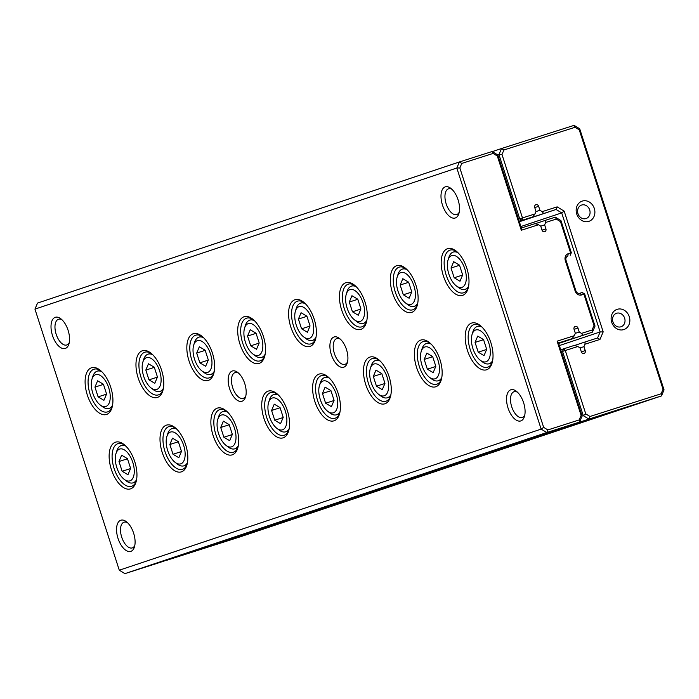<?xml version="1.0" encoding="UTF-8"?>
<svg xmlns="http://www.w3.org/2000/svg" width="699" height="699" viewBox="0 0 699 699"><rect width="100%" height="100%" fill="white"/><g stroke="black" fill="none" stroke-linecap="round" stroke-linejoin="round"><path stroke-width="1.05" d="M34.95 309.115L119.284 570.209L541.14 429.107L456.814 168.013L34.95 309.115L37.519 303.078L459.383 161.967L492.157 151.508L497.784 154.942L521.375 227.988L535.05 223.628L538.475 224.755L521.297 230.242L497.312 155.999L493.101 153.43L461.777 163.426L459.855 167.952L543.647 427.36L547.859 429.929L579.183 419.933L581.105 415.407L557.12 341.173L574.307 335.686L575.338 333.266L574.054 329.299A2.368 2.045 -108.5 0 1 577.959 328.058L579.235 332.016L575.303 333.336M314.183 319.146A24.526 12.337 72.3 0 1 315.38 339.88A24.526 12.337 72.3 0 1 298.709 341.444A24.526 12.337 72.3 0 1 288.757 310.26A24.526 12.337 72.3 0 1 303.261 301.881A24.526 12.337 72.3 0 1 314.183 319.146M338.211 393.554A24.526 12.337 72.3 0 1 339.417 414.28A24.526 12.337 72.3 0 1 322.737 415.853A24.526 12.337 72.3 0 1 312.785 384.668A24.526 12.337 72.3 0 1 327.289 376.289A24.526 12.337 72.3 0 1 338.211 393.554M287.341 410.566A24.526 12.337 72.3 0 1 288.547 431.292A24.526 12.337 72.3 0 1 271.867 432.864A24.526 12.337 72.3 0 1 261.915 401.68A24.526 12.337 72.3 0 1 276.42 393.301A24.526 12.337 72.3 0 1 287.341 410.566M466.783 268.101A24.526 12.337 72.3 0 1 467.989 288.836A24.526 12.337 72.3 0 1 451.309 290.4A24.526 12.337 72.3 0 1 441.357 259.224A24.526 12.337 72.3 0 1 455.862 250.836A24.526 12.337 72.3 0 1 466.783 268.101M185.611 444.599A24.526 12.337 72.3 0 1 186.816 465.324A24.526 12.337 72.3 0 1 170.137 466.888A24.526 12.337 72.3 0 1 160.185 435.713A24.526 12.337 72.3 0 1 174.689 427.325A24.526 12.337 72.3 0 1 185.611 444.599M365.053 302.134A24.526 12.337 72.3 0 1 366.25 322.859A24.526 12.337 72.3 0 1 349.57 324.432A24.526 12.337 72.3 0 1 339.618 293.248A24.526 12.337 72.3 0 1 354.131 284.869A24.526 12.337 72.3 0 1 365.053 302.134M212.444 353.178A24.526 12.337 72.3 0 1 213.649 373.904A24.526 12.337 72.3 0 1 196.969 375.477A24.526 12.337 72.3 0 1 187.017 344.292A24.526 12.337 72.3 0 1 201.522 335.904A24.526 12.337 72.3 0 1 212.444 353.178M110.713 387.202A24.526 12.337 72.3 0 1 111.91 407.936A24.526 12.337 72.3 0 1 95.239 409.5A24.526 12.337 72.3 0 1 85.287 378.316A24.526 12.337 72.3 0 1 99.791 369.937A24.526 12.337 72.3 0 1 110.713 387.202M415.914 285.122A24.526 12.337 72.3 0 1 417.12 305.847A24.526 12.337 72.3 0 1 400.44 307.42A24.526 12.337 72.3 0 1 390.488 276.236A24.526 12.337 72.3 0 1 404.992 267.848A24.526 12.337 72.3 0 1 415.914 285.122M389.081 376.543A24.526 12.337 72.3 0 1 390.287 397.268A24.526 12.337 72.3 0 1 373.607 398.832A24.526 12.337 72.3 0 1 363.655 367.657A24.526 12.337 72.3 0 1 378.159 359.269A24.526 12.337 72.3 0 1 389.081 376.543M439.951 359.522A24.526 12.337 72.3 0 1 441.148 380.256A24.526 12.337 72.3 0 1 424.476 381.82A24.526 12.337 72.3 0 1 414.524 350.636A24.526 12.337 72.3 0 1 429.029 342.257A24.526 12.337 72.3 0 1 439.951 359.522M263.313 336.158A24.526 12.337 72.3 0 1 264.519 356.892A24.526 12.337 72.3 0 1 247.839 358.456A24.526 12.337 72.3 0 1 237.887 327.281A24.526 12.337 72.3 0 1 252.391 318.893A24.526 12.337 72.3 0 1 263.313 336.158M134.741 461.611A24.526 12.337 72.3 0 1 135.947 482.336A24.526 12.337 72.3 0 1 119.267 483.909A24.526 12.337 72.3 0 1 109.315 452.725A24.526 12.337 72.3 0 1 123.819 444.346A24.526 12.337 72.3 0 1 134.741 461.611M236.48 427.578A24.526 12.337 72.3 0 1 237.677 448.312A24.526 12.337 72.3 0 1 221.006 449.876A24.526 12.337 72.3 0 1 211.054 418.692A24.526 12.337 72.3 0 1 225.559 410.313A24.526 12.337 72.3 0 1 236.48 427.578M490.82 342.51A24.526 12.337 72.3 0 1 492.017 363.235A24.526 12.337 72.3 0 1 475.337 364.808A24.526 12.337 72.3 0 1 465.385 333.624A24.526 12.337 72.3 0 1 479.898 325.245A24.526 12.337 72.3 0 1 490.82 342.51M161.583 370.19A24.526 12.337 72.3 0 1 162.78 390.916A24.526 12.337 72.3 0 1 146.1 392.488A24.526 12.337 72.3 0 1 136.148 361.304A24.526 12.337 72.3 0 1 150.652 352.925A24.526 12.337 72.3 0 1 161.583 370.19M346.486 349.561A15.876 7.986 72.3 0 1 347.263 362.982A15.876 7.986 72.3 0 1 336.472 363.996A15.876 7.986 72.3 0 1 330.024 343.812A15.876 7.986 72.3 0 1 339.417 338.386A15.876 7.986 72.3 0 1 346.486 349.561M244.755 383.594A15.876 7.986 72.3 0 1 245.532 397.015A15.876 7.986 72.3 0 1 234.733 398.028A15.876 7.986 72.3 0 1 228.293 377.836A15.876 7.986 72.3 0 1 237.686 372.41A15.876 7.986 72.3 0 1 244.755 383.594M523.612 402.738A16.348 8.222 72.3 0 1 524.416 416.56A16.348 8.222 72.3 0 1 513.293 417.609A16.348 8.222 72.3 0 1 506.661 396.822A16.348 8.222 72.3 0 1 516.325 391.23A16.348 8.222 72.3 0 1 523.612 402.738M133.623 533.18A16.348 8.222 72.3 0 1 134.426 547.002A16.348 8.222 72.3 0 1 123.304 548.051A16.348 8.222 72.3 0 1 116.672 527.256A16.348 8.222 72.3 0 1 126.344 521.672A16.348 8.222 72.3 0 1 133.623 533.18M458.072 199.818A16.348 8.222 72.3 0 1 458.867 213.641A16.348 8.222 72.3 0 1 447.753 214.689A16.348 8.222 72.3 0 1 441.113 193.894A16.348 8.222 72.3 0 1 450.785 188.311A16.348 8.222 72.3 0 1 458.072 199.818M68.083 330.26A16.348 8.222 72.3 0 1 68.886 344.083A16.348 8.222 72.3 0 1 57.764 345.131A16.348 8.222 72.3 0 1 51.132 324.336A16.348 8.222 72.3 0 1 60.804 318.753A16.348 8.222 72.3 0 1 68.083 330.26M157.686 563.176L579.541 422.074L546.767 432.532L124.903 573.634L157.686 563.176M574.307 335.686L572.184 338.613L558.518 342.982L582.11 416.027L579.541 422.074L579.183 419.933M572.184 338.613L558.58 343.165M558.667 343.454L592.464 332.147L558.623 343.314M582.887 335.205L581.498 333.397L592.097 330.007L594.019 325.481L583.918 294.192L581.577 294.943A5.688 4.91 -108.5 0 1 575.146 291.029L565.316 260.587A5.688 4.91 -108.5 0 1 568.243 253.685L570.585 252.933L560.484 221.644L556.264 219.075L545.666 222.465L544.635 224.886L540.755 226.188M579.235 332.016L581.498 333.397M567.457 256.227L567.885 256.052A3.556 3.076 71.5 0 0 567.85 256.061A3.556 3.076 71.5 0 0 566.05 260.369L575.88 290.801A3.556 3.076 71.5 0 0 579.899 293.257L582.241 292.505L583.918 294.192L584.652 293.973L595.032 326.101L592.464 332.147L592.097 330.007M545.666 222.465L545.753 220.211L555.321 217.162L560.947 220.587L571.328 252.715L570.585 252.933L570.227 255.301L571.328 252.715M545.753 220.211L535.294 223.706M544.635 224.886L545.919 228.853A2.368 2.045 -108.5 0 1 542.013 230.093L540.738 226.135L538.475 224.755M459.855 167.952L456.814 168.013L459.383 161.967L461.777 163.426M547.859 429.929L546.767 432.532L541.14 429.107L543.647 427.36M119.284 570.209L124.903 573.634M555.321 217.162L556.264 219.075M560.947 220.587L560.484 221.644M594.019 325.481L595.032 326.101M582.241 292.505L584.652 293.973M521.297 230.242L521.375 227.988M497.312 155.999L497.784 154.942L498.955 154.566L501.524 148.52L574.097 125.366L579.716 128.791L664.05 389.885L661.481 395.922L588.908 419.085L167.044 560.187L239.617 537.033L661.481 395.922L661.114 393.79L663.036 389.264L579.253 129.848L575.041 127.288L503.918 149.979L501.996 154.505L522.476 217.922L534.98 213.938L536.011 211.509L534.735 207.551A2.368 2.045 -108.5 0 1 538.632 206.301L539.916 210.268L535.984 211.579M493.101 153.43L492.157 151.508M558.518 342.982L557.12 341.173M560.712 349.788L574.368 345.385L577.802 346.512L565.299 350.496L585.788 413.913L590 416.482L588.908 419.085L583.281 415.66L582.101 416.054L581.105 415.407M61.975 319.758A13.508 6.798 -107.7 0 0 58.515 319.26A13.508 6.798 -107.7 0 0 56.182 334.279A13.508 6.798 -107.7 0 0 66.728 344.991A13.508 6.798 -107.7 0 0 69.253 342.58M451.965 189.315A13.508 6.798 -107.7 0 0 448.505 188.817A13.508 6.798 -107.7 0 0 446.163 203.837A13.508 6.798 -107.7 0 0 456.718 214.549A13.508 6.798 -107.7 0 0 459.243 212.138M127.515 522.686A13.508 6.798 -107.7 0 0 124.064 522.179A13.508 6.798 -107.7 0 0 121.722 537.199A13.508 6.798 -107.7 0 0 132.268 547.911A13.508 6.798 -107.7 0 0 134.802 545.5M517.505 392.244A13.508 6.798 -107.7 0 0 514.045 391.737A13.508 6.798 -107.7 0 0 511.712 406.757A13.508 6.798 -107.7 0 0 522.258 417.469A13.508 6.798 -107.7 0 0 524.783 415.057M124.684 445.036A22.394 11.263 -107.7 0 0 117.991 443.629A22.394 11.263 -107.7 0 0 114.068 468.382A22.394 11.263 -107.7 0 0 131.604 486.294A22.394 11.263 -107.7 0 0 136.244 481.27M116.829 467.631A16.706 8.405 -107.7 0 0 124.273 479.392A16.706 8.405 -107.7 0 0 134.147 473.677A16.706 8.405 -107.7 0 0 127.375 452.436A16.706 8.405 -107.7 0 0 116.008 453.511A16.706 8.405 -107.7 0 0 116.829 467.631M118.987 461.497L122.133 471.257L127.952 474.726L130.617 468.426L127.463 458.666L121.643 455.198L118.987 461.497L127.498 458.78M116.008 453.511L116.855 450.811A19.546 9.83 72.3 0 1 121.198 445.595A19.546 9.83 72.3 0 1 125.89 446.163M136.585 479.654A19.546 9.83 72.3 0 1 133.081 482.834A19.546 9.83 72.3 0 1 126.519 481.095L124.273 479.392M130.547 468.575L122.133 471.257M100.647 370.636A22.394 11.263 -107.7 0 0 93.963 369.229A22.394 11.263 -107.7 0 0 90.04 393.983A22.394 11.263 -107.7 0 0 107.576 411.886A22.394 11.263 -107.7 0 0 112.216 406.87M175.554 428.024A22.394 11.263 -107.7 0 0 168.861 426.617A22.394 11.263 -107.7 0 0 164.938 451.371A22.394 11.263 -107.7 0 0 182.474 469.282A22.394 11.263 -107.7 0 0 187.114 464.258M151.517 353.615A22.394 11.263 -107.7 0 0 144.824 352.209A22.394 11.263 -107.7 0 0 140.901 376.971A22.394 11.263 -107.7 0 0 158.446 394.874A22.394 11.263 -107.7 0 0 163.077 389.85M226.415 411.012A22.394 11.263 -107.7 0 0 219.731 409.605A22.394 11.263 -107.7 0 0 215.808 434.359A22.394 11.263 -107.7 0 0 233.344 452.262A22.394 11.263 -107.7 0 0 237.983 447.246M202.387 336.603A22.394 11.263 -107.7 0 0 195.694 335.197A22.394 11.263 -107.7 0 0 191.771 359.95A22.394 11.263 -107.7 0 0 209.307 377.862A22.394 11.263 -107.7 0 0 213.946 372.838M277.285 393.991A22.394 11.263 -107.7 0 0 270.592 392.585A22.394 11.263 -107.7 0 0 266.668 417.347A22.394 11.263 -107.7 0 0 284.213 435.25A22.394 11.263 -107.7 0 0 288.844 430.226M253.256 319.592A22.394 11.263 -107.7 0 0 246.564 318.185A22.394 11.263 -107.7 0 0 242.64 342.938A22.394 11.263 -107.7 0 0 260.177 360.85A22.394 11.263 -107.7 0 0 264.816 355.826M328.154 376.979A22.394 11.263 -107.7 0 0 321.461 375.573A22.394 11.263 -107.7 0 0 317.538 400.326A22.394 11.263 -107.7 0 0 335.074 418.238A22.394 11.263 -107.7 0 0 339.714 413.214M304.117 302.58A22.394 11.263 -107.7 0 0 297.433 301.173A22.394 11.263 -107.7 0 0 293.51 325.926A22.394 11.263 -107.7 0 0 311.046 343.829A22.394 11.263 -107.7 0 0 315.686 338.814M379.024 359.968A22.394 11.263 -107.7 0 0 372.331 358.561A22.394 11.263 -107.7 0 0 368.408 383.314A22.394 11.263 -107.7 0 0 385.944 401.226A22.394 11.263 -107.7 0 0 390.584 396.202M354.987 285.559A22.394 11.263 -107.7 0 0 348.294 284.152A22.394 11.263 -107.7 0 0 344.371 308.914A22.394 11.263 -107.7 0 0 361.916 326.817A22.394 11.263 -107.7 0 0 366.547 321.793M429.885 342.956A22.394 11.263 -107.7 0 0 423.201 341.549A22.394 11.263 -107.7 0 0 419.278 366.302A22.394 11.263 -107.7 0 0 436.814 384.205A22.394 11.263 -107.7 0 0 441.453 379.19M405.857 268.547A22.394 11.263 -107.7 0 0 399.164 267.14A22.394 11.263 -107.7 0 0 395.241 291.894A22.394 11.263 -107.7 0 0 412.777 309.806A22.394 11.263 -107.7 0 0 417.417 304.781M480.755 325.935A22.394 11.263 -107.7 0 0 474.062 324.528A22.394 11.263 -107.7 0 0 470.139 349.29A22.394 11.263 -107.7 0 0 487.684 367.193A22.394 11.263 -107.7 0 0 492.314 362.169M456.727 251.535A22.394 11.263 -107.7 0 0 450.034 250.128A22.394 11.263 -107.7 0 0 446.111 274.882A22.394 11.263 -107.7 0 0 463.647 292.794A22.394 11.263 -107.7 0 0 468.286 287.77M92.801 393.222A16.706 8.405 -107.7 0 0 100.237 404.983A16.706 8.405 -107.7 0 0 110.119 399.278A16.706 8.405 -107.7 0 0 103.338 378.037A16.706 8.405 -107.7 0 0 91.98 379.103A16.706 8.405 -107.7 0 0 92.801 393.222M94.95 387.097L98.105 396.857L103.924 400.317L106.58 394.018L103.426 384.258L97.615 380.798L94.95 387.097L103.469 384.38M91.98 379.103L92.827 376.403A19.546 9.83 72.3 0 1 97.161 371.186A19.546 9.83 72.3 0 1 101.862 371.754M112.548 405.245A19.546 9.83 72.3 0 1 109.053 408.434A19.546 9.83 72.3 0 1 102.491 406.696L100.237 404.983M167.699 450.61A16.706 8.405 -107.7 0 0 175.134 462.371A16.706 8.405 -107.7 0 0 185.017 456.665A16.706 8.405 -107.7 0 0 178.236 435.425A16.706 8.405 -107.7 0 0 166.878 436.491A16.706 8.405 -107.7 0 0 167.699 450.61M169.848 444.485L173.002 454.245L178.822 457.714L181.478 451.414L178.332 441.646L172.513 438.186L169.848 444.485L178.367 441.768M166.878 436.491L167.725 433.799A19.546 9.83 72.3 0 1 172.068 428.574A19.546 9.83 72.3 0 1 176.76 429.151M187.446 462.642A19.546 9.83 72.3 0 1 183.951 465.822A19.546 9.83 72.3 0 1 177.389 464.084L175.134 462.371M143.662 376.211A16.706 8.405 -107.7 0 0 151.106 387.971A16.706 8.405 -107.7 0 0 160.988 382.257A16.706 8.405 -107.7 0 0 154.208 361.025A16.706 8.405 -107.7 0 0 142.849 362.091A16.706 8.405 -107.7 0 0 143.662 376.211M145.82 370.077L148.974 379.845L154.785 383.305L157.45 377.006L154.296 367.246L148.485 363.777L145.82 370.077L154.339 367.359M142.849 362.091L143.688 359.391A19.546 9.83 72.3 0 1 148.031 354.175A19.546 9.83 72.3 0 1 152.732 354.743M163.417 388.233A19.546 9.83 72.3 0 1 159.922 391.423A19.546 9.83 72.3 0 1 153.352 389.684L151.106 387.971M218.569 433.598A16.706 8.405 -107.7 0 0 226.004 445.359A16.706 8.405 -107.7 0 0 235.886 439.654A16.706 8.405 -107.7 0 0 229.106 418.413A16.706 8.405 -107.7 0 0 217.747 419.479A16.706 8.405 -107.7 0 0 218.569 433.598M220.718 427.473L223.872 437.233L229.691 440.693L232.348 434.394L229.193 424.634L223.383 421.174L220.718 427.473L229.237 424.756M217.747 419.479L218.595 416.779A19.546 9.83 72.3 0 1 222.929 411.562A19.546 9.83 72.3 0 1 227.629 412.13M238.315 445.621A19.546 9.83 72.3 0 1 234.82 448.81A19.546 9.83 72.3 0 1 228.258 447.072L226.004 445.359M194.532 359.199A16.706 8.405 -107.7 0 0 201.976 370.959A16.706 8.405 -107.7 0 0 211.849 365.245A16.706 8.405 -107.7 0 0 205.078 344.004A16.706 8.405 -107.7 0 0 193.71 345.079A16.706 8.405 -107.7 0 0 194.532 359.199M196.69 353.065L199.844 362.825L205.655 366.293L208.319 359.994L205.165 350.234L199.346 346.765L196.69 353.065L205.2 350.348M193.71 345.079L194.558 342.379A19.546 9.83 72.3 0 1 198.9 337.163A19.546 9.83 72.3 0 1 203.592 337.731M214.287 371.221A19.546 9.83 72.3 0 1 210.783 374.402A19.546 9.83 72.3 0 1 204.222 372.663L201.976 370.959M269.43 416.587A16.706 8.405 -107.7 0 0 276.874 428.347A16.706 8.405 -107.7 0 0 286.756 422.642A16.706 8.405 -107.7 0 0 279.976 401.401A16.706 8.405 -107.7 0 0 268.617 402.467A16.706 8.405 -107.7 0 0 269.43 416.587M271.588 410.453L274.742 420.221L280.552 423.681L283.217 417.382L280.063 407.622L274.253 404.153L271.588 410.453L280.107 407.735M268.617 402.467L269.456 399.767A19.546 9.83 72.3 0 1 273.798 394.551A19.546 9.83 72.3 0 1 278.499 395.118M289.185 428.609A19.546 9.83 72.3 0 1 285.69 431.799A19.546 9.83 72.3 0 1 279.119 430.06L276.874 428.347M245.401 342.178A16.706 8.405 -107.7 0 0 252.837 353.939A16.706 8.405 -107.7 0 0 262.719 348.233A16.706 8.405 -107.7 0 0 255.939 326.992A16.706 8.405 -107.7 0 0 244.58 328.058A16.706 8.405 -107.7 0 0 245.401 342.178M247.551 336.053L250.705 345.813L256.524 349.282L259.189 342.982L256.035 333.213L250.216 329.753L247.551 336.053L256.07 333.336M244.58 328.058L245.428 325.367A19.546 9.83 72.3 0 1 249.77 320.142A19.546 9.83 72.3 0 1 254.462 320.71M265.157 354.21A19.546 9.83 72.3 0 1 261.653 357.39A19.546 9.83 72.3 0 1 255.091 355.651L252.837 353.939M320.299 399.575A16.706 8.405 -107.7 0 0 327.744 411.335A16.706 8.405 -107.7 0 0 337.617 405.621A16.706 8.405 -107.7 0 0 330.845 384.38A16.706 8.405 -107.7 0 0 319.478 385.455A16.706 8.405 -107.7 0 0 320.299 399.575M322.457 393.441L325.612 403.201L331.422 406.669L334.087 400.37L330.933 390.61L325.114 387.141L322.457 393.441L330.968 390.724M319.478 385.455L320.325 382.755A19.546 9.83 72.3 0 1 324.668 377.539A19.546 9.83 72.3 0 1 329.36 378.107M340.055 411.597A19.546 9.83 72.3 0 1 336.551 414.778A19.546 9.83 72.3 0 1 329.989 413.039L327.744 411.335M296.271 325.166A16.706 8.405 -107.7 0 0 303.707 336.927A16.706 8.405 -107.7 0 0 313.589 331.221A16.706 8.405 -107.7 0 0 306.809 309.98A16.706 8.405 -107.7 0 0 295.45 311.046A16.706 8.405 -107.7 0 0 296.271 325.166M298.421 319.041L301.575 328.801L307.394 332.261L310.05 325.961L306.896 316.201L301.086 312.741L298.421 319.041L306.94 316.324M295.45 311.046L296.297 308.346A19.546 9.83 72.3 0 1 300.64 303.13A19.546 9.83 72.3 0 1 305.332 303.698M316.018 337.189A19.546 9.83 72.3 0 1 312.523 340.378A19.546 9.83 72.3 0 1 305.961 338.639L303.707 336.927M371.169 382.554A16.706 8.405 -107.7 0 0 378.605 394.315A16.706 8.405 -107.7 0 0 388.487 388.609A16.706 8.405 -107.7 0 0 381.706 367.368A16.706 8.405 -107.7 0 0 370.348 368.434A16.706 8.405 -107.7 0 0 371.169 382.554M373.318 376.429L376.473 386.189L382.292 389.658L384.957 383.358L381.803 373.589L375.983 370.129L373.318 376.429L381.837 373.712M370.348 368.434L371.195 365.743A19.546 9.83 72.3 0 1 375.538 360.518A19.546 9.83 72.3 0 1 380.23 361.086M390.916 394.586A19.546 9.83 72.3 0 1 387.421 397.766A19.546 9.83 72.3 0 1 380.859 396.027L378.605 394.315M347.132 308.154A16.706 8.405 -107.7 0 0 354.576 319.915A16.706 8.405 -107.7 0 0 364.459 314.201A16.706 8.405 -107.7 0 0 357.678 292.968A16.706 8.405 -107.7 0 0 346.32 294.034A16.706 8.405 -107.7 0 0 347.132 308.154M349.29 302.02L352.445 311.789L358.255 315.249L360.92 308.949L357.766 299.189L351.955 295.721L349.29 302.02L357.809 299.303M346.32 294.034L347.158 291.334A19.546 9.83 72.3 0 1 351.501 286.118A19.546 9.83 72.3 0 1 356.202 286.686M366.888 320.177A19.546 9.83 72.3 0 1 363.393 323.366A19.546 9.83 72.3 0 1 356.831 321.619L354.576 319.915M422.039 365.542A16.706 8.405 -107.7 0 0 429.474 377.303A16.706 8.405 -107.7 0 0 439.356 371.597A16.706 8.405 -107.7 0 0 432.576 350.356A16.706 8.405 -107.7 0 0 421.217 351.422A16.706 8.405 -107.7 0 0 422.039 365.542M424.188 359.417L427.342 369.177L433.162 372.637L435.818 366.337L432.664 356.577L426.853 353.117L424.188 359.417L432.707 356.7M421.217 351.422L422.065 348.722A19.546 9.83 72.3 0 1 426.407 343.506A19.546 9.83 72.3 0 1 431.1 344.074M441.785 377.565A19.546 9.83 72.3 0 1 438.29 380.754A19.546 9.83 72.3 0 1 431.729 379.015L429.474 377.303M398.002 291.142A16.706 8.405 -107.7 0 0 405.446 302.903A16.706 8.405 -107.7 0 0 415.32 297.189A16.706 8.405 -107.7 0 0 408.548 275.948A16.706 8.405 -107.7 0 0 397.181 277.022A16.706 8.405 -107.7 0 0 398.002 291.142M400.16 285.009L403.314 294.768L409.125 298.237L411.79 291.937L408.635 282.178L402.816 278.709L400.16 285.009L408.67 282.291M397.181 277.022L398.028 274.323A19.546 9.83 72.3 0 1 402.371 269.106A19.546 9.83 72.3 0 1 407.071 269.674M417.757 303.165A19.546 9.83 72.3 0 1 414.254 306.345A19.546 9.83 72.3 0 1 407.692 304.607L405.446 302.903M472.9 348.53A16.706 8.405 -107.7 0 0 480.344 360.291A16.706 8.405 -107.7 0 0 490.226 354.585A16.706 8.405 -107.7 0 0 483.446 333.344A16.706 8.405 -107.7 0 0 472.087 334.41A16.706 8.405 -107.7 0 0 472.9 348.53M475.058 342.396L478.212 352.165L484.023 355.625L486.687 349.325L483.533 339.565L477.723 336.097L475.058 342.396L483.577 339.679M472.087 334.41L472.926 331.71A19.546 9.83 72.3 0 1 477.268 326.494A19.546 9.83 72.3 0 1 481.969 327.062M492.655 360.553A19.546 9.83 72.3 0 1 489.16 363.742A19.546 9.83 72.3 0 1 482.598 362.003L480.344 360.291M448.872 274.122A16.706 8.405 -107.7 0 0 456.307 285.882A16.706 8.405 -107.7 0 0 466.189 280.177A16.706 8.405 -107.7 0 0 459.409 258.936A16.706 8.405 -107.7 0 0 448.05 260.002A16.706 8.405 -107.7 0 0 448.872 274.122M451.021 267.997L454.175 277.756L459.994 281.225L462.659 274.925L459.505 265.157L453.686 261.697L451.021 267.997L459.54 265.279M448.05 260.002L448.898 257.311A19.546 9.83 72.3 0 1 453.24 252.086A19.546 9.83 72.3 0 1 457.932 252.654M468.627 286.153A19.546 9.83 72.3 0 1 465.123 289.334A19.546 9.83 72.3 0 1 458.561 287.595L456.307 285.882M106.519 394.175L98.105 396.857M181.417 451.563L173.002 454.245M157.389 377.154L148.974 379.845M232.286 434.551L223.872 437.233M208.258 360.142L199.844 362.825M283.156 417.53L274.742 420.221M259.119 343.13L250.705 345.813M334.026 400.518L325.612 403.201M309.989 326.118L301.575 328.801M384.887 383.506L376.473 386.189M360.859 309.098L352.445 311.789M435.757 366.494L427.342 369.177M411.728 292.086L403.314 294.768M486.626 349.474L478.212 352.165M462.589 275.074L454.175 277.756M245.847 395.774A13.508 6.798 72.3 0 1 243.235 398.369A13.508 6.798 72.3 0 1 232.662 387.569A13.508 6.798 72.3 0 1 235.021 372.637A13.508 6.798 72.3 0 1 238.656 373.24M347.586 361.75A13.508 6.798 72.3 0 1 344.974 364.336A13.508 6.798 72.3 0 1 334.393 353.537A13.508 6.798 72.3 0 1 336.761 338.604A13.508 6.798 72.3 0 1 340.387 339.207M326.651 507.666L313.467 511.808L326.651 507.666M316.166 511.03L320.596 509.51M296.778 517.505L300.771 516.168L296.769 517.478M271.99 525.709L295.389 518.125L271.99 525.709M275.642 524.731L248.748 533.451L275.642 524.731M259.783 529.903L260.587 529.615M255.773 531.319L234.969 538.064L255.764 531.301M227.236 540.843L236.638 537.767L226.065 541.236L234.182 538.186M215.353 544.635L223.47 541.943M226.074 541.105L217.686 543.507M236.716 537.741L226.065 541.236M236.664 537.68C250.338 533.267 243.191 535.46 235.939 537.811L244.667 534.674M247.245 534.211L235.965 537.924M263.331 528.846L245.777 534.447L263.322 528.828M271.815 525.823L259.233 529.947L271.806 525.797M318.639 510.305L294.926 518.011L318.63 510.287M560.502 428.653L580.476 422.24L560.502 428.653M509.632 445.674L529.606 439.252L509.632 445.674M458.762 462.686L478.745 456.264L458.762 462.686M407.901 479.697L427.875 473.284L407.901 479.697M357.032 496.709L377.006 490.296L357.032 496.709M306.162 513.73L326.136 507.308L306.162 513.73M255.292 530.742L275.275 524.32L255.292 530.742M204.431 547.754L224.405 541.341L204.431 547.754M305.349 514.796L283.75 521.751L305.349 514.796M282.02 522.345L283.75 521.751M492.306 151.604L501.524 148.52L503.918 149.979M518.544 219.215L519.707 218.822L498.955 154.566L501.996 154.505M534.98 213.938L532.865 216.865L519.252 221.417M532.865 216.865L519.208 221.268M519.357 221.74L556.063 209.464L519.305 221.566M543.56 213.448L542.171 211.64L557.155 206.86L564.189 211.15L603.185 331.876L599.978 339.434L584.993 344.214L583.962 346.643L580.074 347.936M539.916 210.268L542.171 211.64M559.357 345.577L600.144 331.938L561.69 212.889L520.904 226.528M584.993 344.214L585.072 341.968L574.622 345.463M585.072 341.968L597.575 337.975L600.144 331.938L603.185 331.876M583.962 346.643L585.238 350.601A2.368 2.045 -108.5 0 1 581.341 351.85L580.056 347.884L577.802 346.512M585.788 413.913L583.281 415.66L562.529 351.396L561.367 351.789M590 416.482L661.114 393.79M576.745 214.034A10.66 9.218 71.5 0 0 592.752 218.621A10.66 9.218 71.5 0 0 587.073 201.05A10.66 9.218 71.5 0 0 576.745 214.034M611.704 322.265A10.66 9.218 71.5 0 0 627.711 326.844A10.66 9.218 71.5 0 0 622.031 309.273A10.66 9.218 71.5 0 0 611.704 322.265M612.936 321.898A7.112 6.142 71.5 0 0 621.044 326.765A7.112 6.142 71.5 0 0 624.609 318.08A7.112 6.142 71.5 0 0 616.527 313.283A7.112 6.142 71.5 0 0 612.936 321.898M577.977 213.667A7.112 6.142 71.5 0 0 586.085 218.542A7.112 6.142 71.5 0 0 589.659 209.857A7.112 6.142 71.5 0 0 581.577 205.06A7.112 6.142 71.5 0 0 577.977 213.667M219.835 542.835L206.589 547.09L219.835 542.835M209.464 546.181L217.922 543.446L209.464 546.181M270.705 525.823L257.459 530.078L270.705 525.823M260.334 529.169L268.792 526.399L260.334 529.169M321.575 508.811L308.329 513.066L321.575 508.811M311.195 512.149L319.661 509.388L311.195 512.149M372.445 491.79L359.199 496.045L372.445 491.79M362.065 495.137L370.531 492.376L362.065 495.137M423.314 474.778L410.06 479.033L423.314 474.778M412.934 478.125L421.401 475.355L412.934 478.125M474.175 457.766L460.929 462.022L474.175 457.766M463.804 461.113L472.262 458.343L463.804 461.113M525.045 440.754L511.799 445.01L525.045 440.754M514.665 444.092L523.132 441.331L514.665 444.092M575.915 423.734L562.669 427.989L575.915 423.734M565.535 427.08L573.993 424.354L565.535 427.08M564.189 211.15L561.69 212.889L556.063 209.464L557.155 206.86M522.118 220.29L522.476 217.922L519.707 218.822L522.118 220.29M574.097 125.366L575.041 127.288M579.716 128.791L579.253 129.848M664.05 389.885L663.036 389.264M565.299 350.496L563.63 348.81L562.529 351.396L565.299 350.496M597.575 337.975L599.978 339.434M294.497 518.282L284.624 521.498L294.497 518.282M284.947 521.384L284.51 521.157M296.568 517.618L301.872 515.923L292.916 518.475M277.285 524.101L269.709 526.557L277.276 524.075M272.304 525.814L262.536 529.012L272.295 525.797M322.667 508.846L318.692 509.833M577.959 328.058L574.071 329.351M568.243 253.685L567.815 256.079M545.919 228.853L542.031 230.146M566.05 260.369L565.316 260.587M575.88 290.801L575.146 291.029M579.899 293.257L581.577 294.943M538.632 206.301L534.752 207.603M585.238 350.601L581.358 351.903M124.09 444.669L121.198 445.595M135.973 481.917L133.081 482.834M100.053 370.269L97.161 371.186M111.945 407.508L109.053 408.434M174.96 427.657L172.068 428.574M186.843 464.896L183.951 465.822M150.923 353.248L148.031 354.175M162.815 390.496L159.922 391.423M225.821 410.645L222.929 411.562M237.712 447.884L234.82 448.81M201.793 336.236L198.9 337.163M213.676 373.484L210.783 374.402M276.69 393.624L273.798 394.551M288.573 430.872L285.69 431.799M252.662 319.225L249.77 320.142M264.545 356.464L261.653 357.39M327.56 376.612L324.668 377.539M339.443 413.86L336.551 414.778M303.532 302.213L300.64 303.13M315.415 339.452L312.523 340.378M378.43 359.601L375.538 360.518M390.313 396.84L387.421 397.766M354.393 285.192L351.501 286.118M366.285 322.44L363.393 323.366M429.3 342.589L426.407 343.506M441.183 379.828L438.29 380.754M405.263 268.18L402.371 269.106M417.146 305.428L414.254 306.345M480.161 325.568L477.268 326.494M492.052 362.816L489.16 363.742M456.132 251.168L453.24 252.086M468.015 288.407L465.123 289.334"/></g></svg>
